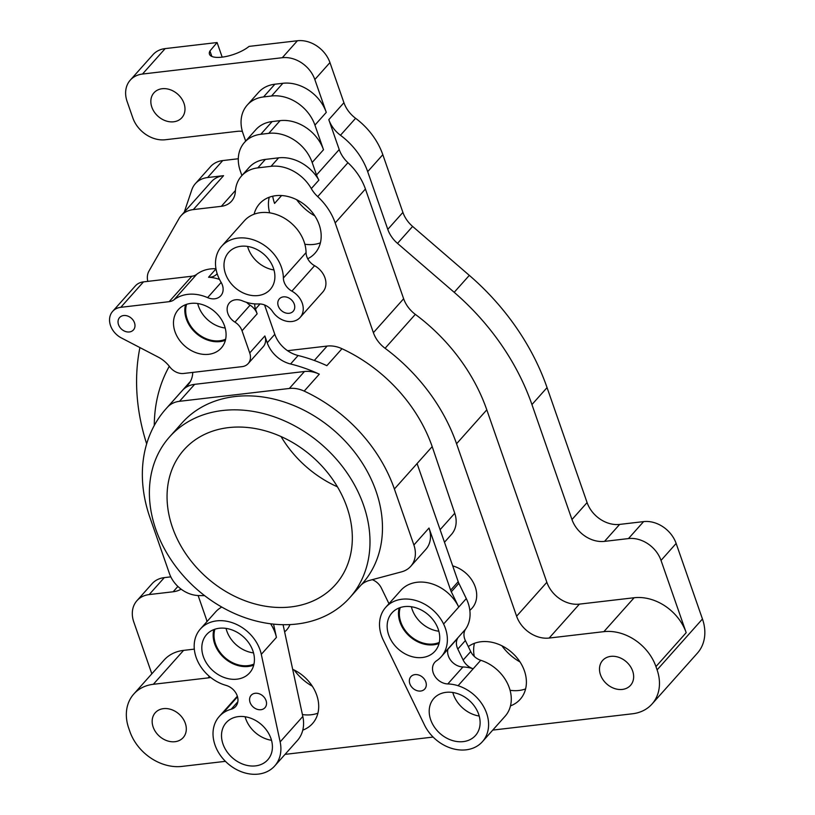 <?xml version="1.0" encoding="UTF-8"?>
<svg xmlns="http://www.w3.org/2000/svg" width="815" height="815" viewBox="0 0 815 815"><rect width="100%" height="100%" fill="white"/><g stroke="black" fill="none" stroke-linecap="round" stroke-linejoin="round"><path stroke-width="1.22" d="M241.515 175.989L249.074 167.513A37.154 29.401 41.7 0 1 265.374 159.394L257.815 167.87A37.154 29.401 -138.3 0 0 241.515 175.989A37.154 29.401 -138.3 0 0 235.861 187.521A37.154 29.401 41.7 0 0 235.352 191.525A23.217 18.378 41.7 0 1 231.501 201.244A23.217 18.378 41.7 0 1 221.323 206.317L193.318 209.587A27.863 22.046 41.7 0 0 181.093 215.68A27.863 22.046 41.7 0 0 178.964 218.644L149.023 270.967A18.582 14.701 41.7 0 0 147.8 281.379M257.815 167.87L271.049 166.321A37.154 29.401 -138.3 0 1 304.443 179.514A37.154 29.401 41.7 0 1 311.31 188.601A27.863 22.046 41.7 0 0 317.707 196.619A55.736 44.102 41.7 0 1 335.179 222.923L373.392 332.673A27.863 22.046 41.7 0 0 385.077 348.28A170.447 134.862 41.7 0 1 456.553 443.757L516.608 616.211A27.863 22.046 41.7 0 0 527.142 630.922A27.863 22.046 -138.3 0 0 549.157 638.053L603.874 631.656L634.121 597.741L579.404 604.129A27.863 22.046 41.7 0 1 546.855 582.297L486.8 409.843L456.553 443.757M211.849 56.439L209.944 50.968A23.217 8.17 -19.2 0 0 209.465 54.198A23.217 8.17 -19.2 0 0 221.945 57.162A23.217 8.17 -19.2 0 0 249.074 46.394L297.414 40.75A27.863 22.046 41.7 0 1 329.953 62.582L314.835 79.544L326.275 112.388L314.926 125.113L323.504 149.746L312.165 162.47L316.526 174.991A27.863 22.046 41.7 0 0 318.879 180.115L311.31 188.601M222.179 57.132L217.096 42.533L209.944 50.968M643.606 521.61L619.634 524.412L604.516 541.374L628.477 538.572L643.606 521.61A27.863 22.046 41.7 0 1 676.144 543.452L702.459 619.003A44.591 35.279 41.7 0 1 697.395 653.151L652.02 704.028A44.591 35.279 -138.3 0 0 657.094 669.879L655.943 666.589A44.591 35.279 -138.3 0 0 603.874 631.656M619.634 524.412A27.863 22.046 41.7 0 1 587.095 502.58L547.059 387.614L531.94 404.566L571.967 519.542A27.863 22.046 41.7 0 0 604.516 541.374M329.953 62.582L343.93 102.71A27.863 22.046 41.7 0 0 355.595 118.297A65.027 51.447 41.7 0 1 382.816 154.687L402.905 212.399A27.863 22.046 41.7 0 0 412.624 226.427L469.318 275.368A222.933 176.386 41.7 0 1 547.059 387.614M238.296 158.752L222.729 160.575L207.601 177.538L223.565 175.673L193.318 209.587M184.282 212.114L191.79 189.854A27.863 22.046 41.7 0 1 195.386 183.63L210.504 166.667A27.863 22.046 41.7 0 1 222.729 160.575M170.824 576.857L164.304 577.621L149.176 594.573L173.147 591.772A27.863 22.046 41.7 0 0 181.124 589.164M151.824 673.801L133.792 622.008A27.863 22.046 41.7 0 1 136.961 600.665L152.079 583.703A27.863 22.046 41.7 0 1 164.304 577.621M194.316 649.127L183.579 650.38L153.332 684.294A44.591 35.279 -138.3 0 0 133.782 694.044A44.591 35.279 -138.3 0 0 128.719 728.192L129.86 731.483A44.591 35.279 -138.3 0 0 181.928 766.416L225.429 761.332M652.02 704.028A44.591 35.279 -138.3 0 1 632.471 713.777L492.739 730.097M433.132 737.066L285.046 754.374M153.332 684.294L208.049 677.907A27.863 22.046 -138.3 0 0 210.667 677.438M628.477 538.572A27.863 22.046 41.7 0 1 661.026 560.414L686.189 632.674A44.591 35.279 -138.3 0 0 634.121 597.741M297.414 40.75L282.285 57.712L142.493 74.043A27.863 22.046 41.7 0 0 130.268 80.135A27.863 22.046 41.7 0 0 127.109 101.478L132.825 117.9A27.863 22.046 41.7 0 0 165.374 139.742L237.267 131.337A23.217 18.378 41.7 0 1 242.361 131.388M252.884 650.818A28.8 22.779 -138.3 0 0 231.664 629.791A28.8 22.779 -138.3 0 0 206.623 634.549A28.8 22.779 -138.3 0 0 203.353 656.615A28.8 22.779 -138.3 0 0 224.573 677.642A28.8 22.779 -138.3 0 0 249.614 672.884A28.8 22.779 -138.3 0 0 252.884 650.818M255.543 765.886A27.863 22.046 -138.3 0 0 267.758 759.794A27.863 22.046 -138.3 0 0 267.228 731.147A27.863 22.046 -138.3 0 0 238.377 716.609A27.863 22.046 -138.3 0 0 226.163 722.701A27.863 22.046 -138.3 0 0 226.702 751.349A27.863 22.046 -138.3 0 0 255.543 765.886M260.912 709.712A9.291 7.345 -138.3 0 0 264.987 707.675A9.291 7.345 -138.3 0 0 264.814 698.129A9.291 7.345 -138.3 0 0 255.197 693.28A9.291 7.345 -138.3 0 0 251.122 695.317A9.291 7.345 -138.3 0 0 251.305 704.863A9.291 7.345 -138.3 0 0 260.912 709.712M261.299 654.353L280.146 741.894A37.154 29.401 -138.3 0 1 274.696 765.978A37.154 29.401 -138.3 0 1 227.395 763.197A37.154 29.401 -138.3 0 1 219.225 716.517A37.154 29.401 -138.3 0 1 222.892 713.196A37.154 29.401 -138.3 0 1 231.165 709.244A13.937 11.023 -138.3 0 0 235.637 706.524A13.937 11.023 -138.3 0 0 236.717 694.584A13.937 11.023 -138.3 0 0 226.03 685.374A37.154 29.401 -138.3 0 1 215.985 681.075A37.154 29.401 -138.3 0 1 194.928 653.08A37.154 29.401 -138.3 0 1 200.388 628.986A37.154 29.401 -138.3 0 1 234.914 623.699A37.154 29.401 -138.3 0 1 261.299 654.353L276.428 637.401L273.565 624.137M420.683 691.039A9.291 7.345 -138.3 0 0 424.758 689.011A9.291 7.345 -138.3 0 0 424.574 679.466A9.291 7.345 -138.3 0 0 414.967 674.616A9.291 7.345 -138.3 0 0 410.892 676.644A9.291 7.345 -138.3 0 0 411.066 686.189A9.291 7.345 -138.3 0 0 420.683 691.039M463.236 741.619A27.863 22.046 -138.3 0 0 475.461 735.527A27.863 22.046 -138.3 0 0 474.921 706.88A27.863 22.046 -138.3 0 0 446.08 692.343A27.863 22.046 -138.3 0 0 433.855 698.435A27.863 22.046 -138.3 0 0 434.395 727.082A27.863 22.046 -138.3 0 0 463.236 741.619M438.215 629.17A28.8 22.779 -138.3 0 0 416.995 608.143A28.8 22.779 -138.3 0 0 391.954 612.9A28.8 22.779 -138.3 0 0 388.684 634.956A28.8 22.779 -138.3 0 0 409.894 655.983A28.8 22.779 -138.3 0 0 434.935 651.226A28.8 22.779 -138.3 0 0 438.215 629.17M442.942 654.557A37.154 29.401 -138.3 0 0 443.605 624.025A37.154 29.401 -138.3 0 0 385.719 607.338A37.154 29.401 -138.3 0 0 383.284 640.101L424.493 725.024A37.154 29.401 -138.3 0 0 482.388 741.711A37.154 29.401 -138.3 0 0 458.071 685.721A37.154 29.401 -138.3 0 0 447.802 683.938A13.937 11.023 -138.3 0 1 434.589 675.788A13.937 11.023 -138.3 0 1 434.833 662.269A13.937 11.023 -138.3 0 1 436.565 660.771A37.154 29.401 -138.3 0 0 441.18 656.788A37.154 29.401 -138.3 0 0 442.942 654.557L458.061 637.595A37.154 29.401 41.7 0 1 456.298 639.836L441.18 656.788M264.569 304.963L274.798 334.323A27.863 22.046 -138.3 0 0 298.117 355.513A142.116 112.45 -138.3 0 1 318.899 362.227A142.116 112.45 41.7 0 1 326.866 365.67L341.994 348.718A142.116 112.45 41.7 0 1 432.195 446.61L394.389 489.01A142.116 112.45 -138.3 0 0 304.189 391.108A27.863 22.046 -138.3 0 0 289.325 388.47L179.504 401.306A27.863 22.046 -138.3 0 0 167.584 407.072A142.116 112.45 -138.3 0 0 166.087 408.702A142.116 112.45 -138.3 0 0 149.95 517.566L169.439 573.556A27.863 22.046 -138.3 0 0 198.748 595.551L204.636 595.663M394.389 489.01L413.888 545.001A27.863 22.046 -138.3 0 1 410.719 566.343A27.863 22.046 -138.3 0 1 401.591 571.845L369.297 580.463A27.863 22.046 -138.3 0 0 361.106 584.987M349.818 597.639L362.298 583.652A120.752 95.549 -138.3 0 0 376.021 491.15A120.752 95.549 -138.3 0 0 287.043 402.956A120.752 95.549 -138.3 0 0 182.04 422.924L169.561 436.911A120.752 95.549 -138.3 0 0 155.838 529.414A120.752 95.549 -138.3 0 0 244.816 617.607A120.752 95.549 -138.3 0 0 349.818 597.639A120.752 95.549 -138.3 0 0 363.541 505.147A120.752 95.549 -138.3 0 0 274.573 416.944A120.752 95.549 -138.3 0 0 169.561 436.911M123.646 315.527A9.291 7.345 -138.3 0 0 119.581 317.565A9.291 7.345 -138.3 0 0 119.754 327.11A9.291 7.345 -138.3 0 0 129.371 331.96A9.291 7.345 -138.3 0 0 133.446 329.922A9.291 7.345 -138.3 0 0 133.263 320.377A9.291 7.345 -138.3 0 0 123.646 315.527M240.863 246.283A27.863 22.046 -138.3 0 0 228.648 252.375A27.863 22.046 -138.3 0 0 229.178 281.022A27.863 22.046 -138.3 0 0 258.019 295.56A27.863 22.046 -138.3 0 0 270.244 289.468A27.863 22.046 -138.3 0 0 269.704 260.82A27.863 22.046 -138.3 0 0 240.863 246.283M283.416 296.864A9.291 7.345 -138.3 0 0 279.341 298.891A9.291 7.345 -138.3 0 0 279.525 308.447A9.291 7.345 -138.3 0 0 289.142 313.286A9.291 7.345 -138.3 0 0 293.206 311.259A9.291 7.345 -138.3 0 0 293.033 301.713A9.291 7.345 -138.3 0 0 283.416 296.864M190.924 303.394A28.8 22.779 -138.3 0 0 178.291 309.69A28.8 22.779 -138.3 0 0 178.852 339.295A28.8 22.779 -138.3 0 0 208.65 354.311A28.8 22.779 -138.3 0 0 221.283 348.015A28.8 22.779 -138.3 0 0 220.722 318.421A28.8 22.779 -138.3 0 0 190.924 303.394M111.217 313.357A18.582 14.701 -138.3 0 0 110.534 325.613A18.582 14.701 -138.3 0 0 121.435 337.97L158.141 357.062A27.863 22.046 -138.3 0 1 169.785 366.893A13.937 11.023 -138.3 0 0 183.701 373.464L242.045 366.648A13.937 11.023 -138.3 0 0 248.157 363.602A13.937 11.023 -138.3 0 0 249.736 352.936L242.024 330.788A13.937 11.023 -138.3 0 0 234.944 322.139A13.937 11.023 -138.3 0 1 229.453 302.823A13.937 11.023 -138.3 0 1 242.473 300.867A37.154 29.401 -138.3 0 0 256.694 303.975A37.154 29.401 -138.3 0 0 258.783 303.944A13.937 11.023 -138.3 0 1 272.567 311.503A18.582 14.701 -138.3 0 0 300.144 317.443A18.582 14.701 -138.3 0 0 291.892 291.138A13.937 11.023 -138.3 0 1 283.376 278.027A37.154 29.401 -138.3 0 0 259.476 242.412A37.154 29.401 -138.3 0 0 221.711 246.191A37.154 29.401 -138.3 0 0 215.924 268.512A37.154 29.401 -138.3 0 0 221.048 282.235A13.937 11.023 -138.3 0 1 220.804 295.753A13.937 11.023 -138.3 0 1 207.611 297.628A39.018 30.868 -138.3 0 0 193.44 294.184A39.018 30.868 -138.3 0 0 174.053 299.747A13.937 11.023 -138.3 0 1 169.153 301.672L120.793 307.316A18.582 14.701 -138.3 0 0 112.643 311.381A18.582 14.701 -138.3 0 0 111.217 313.357M217.096 42.533L165.17 48.605L142.493 74.043M130.268 80.135L152.955 54.697A27.863 22.046 41.7 0 1 165.17 48.605M452.702 565.885A27.863 22.046 41.7 0 1 475.216 586.861A27.863 22.046 41.7 0 1 472.048 608.214A27.863 22.046 41.7 0 1 469.827 610.303M411.371 606.737A27.863 22.046 -138.3 0 0 412.166 609.426A27.863 22.046 -138.3 0 0 438.847 631.228M439.305 642.403A27.863 22.046 41.7 0 1 400.827 622.14A27.863 22.046 41.7 0 1 400.216 607.562M226.05 628.385A27.863 22.046 -138.3 0 0 226.835 631.075A27.863 22.046 -138.3 0 0 253.516 652.886M253.974 664.062A27.863 22.046 41.7 0 1 215.496 643.799A27.863 22.046 41.7 0 1 214.895 629.211M289.967 624.596A27.863 22.046 41.7 0 1 286.717 629.863A27.863 22.046 41.7 0 1 284.618 631.859M225.643 339.193A27.863 22.046 41.7 0 1 219.704 340.772A27.863 22.046 41.7 0 1 193.858 330.024A27.863 22.046 41.7 0 1 186.564 304.352M197.709 303.526A27.863 22.046 -138.3 0 0 225.185 328.017M292.687 669.319A37.154 29.401 41.7 0 1 316.719 695.114A37.154 29.401 41.7 0 1 312.502 723.577A37.154 29.401 41.7 0 1 302.783 730.138M468.309 646.601A37.154 29.401 41.7 0 1 524.412 670.847A37.154 29.401 41.7 0 1 520.194 699.311A37.154 29.401 41.7 0 1 510.475 705.872M432.195 446.61L454.75 513.267A27.863 22.046 41.7 0 1 451.5 534.375L444.47 542.26M452.804 692.495A27.863 22.046 -138.3 0 0 479.2 716.028M482.388 741.711L505.076 716.273A37.154 29.401 -138.3 0 0 480.748 660.282L473.189 668.758A13.937 11.023 41.7 0 1 463.154 660.048L457.816 649.046A13.937 11.023 41.7 0 1 458.061 637.595L465.62 629.119A13.937 11.023 -138.3 0 0 465.375 640.559L470.713 651.572A13.937 11.023 -138.3 0 0 480.748 660.282M465.62 629.119A37.154 29.401 -138.3 0 0 466.292 598.587L443.605 624.025M417.076 463.562L458.213 581.696A13.937 11.023 -138.3 0 0 458.876 583.316L466.292 598.587M245.101 716.762A27.863 22.046 -138.3 0 0 271.497 740.295M274.696 765.978L297.373 740.54A37.154 29.401 -138.3 0 0 302.823 716.456L280.146 741.894M283.08 624.708L302.823 716.456M247.587 246.436A27.863 22.046 -138.3 0 0 273.983 269.969M300.144 317.443L322.822 292.004A18.582 14.701 -138.3 0 0 314.58 265.7L291.892 291.138M221.711 246.191L244.398 220.753A37.154 29.401 -138.3 0 1 282.163 216.973A37.154 29.401 -138.3 0 1 306.063 252.589A13.937 11.023 -138.3 0 0 314.58 265.7M215.965 268.746A39.018 30.868 -138.3 0 0 196.741 274.309L174.053 299.747M112.643 311.381L135.331 285.943A18.582 14.701 -138.3 0 1 143.471 281.878L191.841 276.234A13.937 11.023 -138.3 0 0 196.741 274.309M254.107 214.202A37.154 29.401 41.7 0 1 259.516 203.801A37.154 29.401 41.7 0 1 275.806 195.682A37.154 29.401 41.7 0 1 314.264 215.058A37.154 29.401 41.7 0 1 314.977 253.251A37.154 29.401 41.7 0 1 307.724 258.752M154.28 425.491A170.447 134.862 41.7 0 1 169.306 366.281M341.994 348.718A27.863 22.046 -138.3 0 0 327.131 346.069L287.552 350.695M501.877 645.755A45.518 36.013 -138.3 0 0 520.021 661.943M510.058 690.274A37.154 29.401 -138.3 0 0 525.604 688.909M474.442 643.3A37.154 29.401 -138.3 0 0 474.279 656.411M294.174 670.022A45.518 36.013 -138.3 0 0 312.328 686.21M302.416 714.551A37.154 29.401 -138.3 0 0 317.901 713.176M412.624 226.427L397.506 243.39L454.2 292.32A222.933 176.386 41.7 0 1 531.94 404.566M323.504 149.746A37.154 29.401 41.7 0 0 280.115 120.63L272.129 121.567A37.154 29.401 41.7 0 0 255.839 129.687L244.49 142.411A37.154 29.401 41.7 0 0 240.272 170.865L241.698 174.97A23.217 18.378 41.7 0 1 241.902 175.561M355.595 118.297L340.466 135.259A65.027 51.447 41.7 0 1 367.687 171.649L387.787 229.361A27.863 22.046 41.7 0 0 397.506 243.39M340.466 135.259A27.863 22.046 41.7 0 1 328.802 119.662L339.213 149.553L316.526 174.991M282.285 57.712A27.863 22.046 41.7 0 1 314.835 79.544M195.386 183.63A27.863 22.046 41.7 0 1 207.601 177.538M146.659 443.88A222.933 176.386 41.7 0 1 139.915 347.577M339.213 149.553A27.863 22.046 41.7 0 0 347.944 162.705A55.736 44.102 41.7 0 1 365.426 189.009L403.639 298.748A27.863 22.046 41.7 0 0 415.324 314.366A170.447 134.862 41.7 0 1 486.8 409.843M245.672 141.087L243.033 133.507A37.154 29.401 41.7 0 1 247.261 105.054L258.6 92.329A37.154 29.401 41.7 0 1 274.889 84.21L282.876 83.283A37.154 29.401 41.7 0 1 326.275 112.388M136.961 600.665A27.863 22.046 41.7 0 1 149.176 594.573M181.093 215.68L211.34 181.765A27.863 22.046 41.7 0 1 223.565 175.673M247.261 105.054A37.154 29.401 41.7 0 1 263.551 96.934L271.538 95.997A37.154 29.401 41.7 0 1 314.926 125.113M244.49 142.411A37.154 29.401 41.7 0 1 260.79 134.281L268.777 133.354A37.154 29.401 41.7 0 1 312.165 162.47M265.374 159.394L278.608 157.845A37.154 29.401 41.7 0 1 318.879 180.115M304.841 244.215A37.154 29.401 -138.3 0 0 313.806 244.418A37.154 29.401 -138.3 0 0 320.387 242.85M269.235 197.24A37.154 29.401 -138.3 0 0 269.653 212.837M296.66 199.695A45.518 36.013 -138.3 0 0 314.814 215.883M272.699 196.211A45.518 36.013 -138.3 0 0 274.563 203.424L281.603 195.529M183.579 650.38A44.591 35.279 -138.3 0 0 164.029 660.119L133.782 694.044M253.72 665.132A28.8 22.779 41.7 0 1 214.691 643.891A28.8 22.779 41.7 0 1 213.856 629.587M439.051 643.473A28.8 22.779 41.7 0 1 400.022 622.232A28.8 22.779 41.7 0 1 399.187 607.929M372.261 579.669A13.937 11.023 41.7 0 1 381.389 588.084L388.969 603.691M458.876 583.316L451.316 591.792L458.733 607.063A37.154 29.401 41.7 0 0 400.837 590.376L385.719 607.338M451.316 591.792A13.937 11.023 41.7 0 1 450.644 590.172L429.006 528.039A27.863 22.046 41.7 0 1 425.848 549.381L410.719 566.343M206.939 621.641L206.664 620.378A13.937 11.023 41.7 0 0 206.205 618.738L198.126 595.531M200.388 628.986L215.506 612.034A37.154 29.401 41.7 0 1 221.762 607.053M270.59 623.791A37.154 29.401 41.7 0 1 276.428 637.401M458.071 685.721L473.189 668.758A37.154 29.401 41.7 0 0 462.92 666.976A13.937 11.023 41.7 0 1 447.924 649.229M192.748 372.404A27.863 22.046 41.7 0 1 188.092 384.711A27.863 22.046 41.7 0 1 186.971 385.862A142.116 112.45 -138.3 0 0 182.703 390.12L167.584 407.072M298.117 355.513L290.558 363.989A142.116 112.45 41.7 0 1 311.34 370.703A142.116 112.45 -138.3 0 1 319.307 374.156A27.863 22.046 -138.3 0 0 304.453 371.508L289.325 388.47M260.046 303.944L255.482 309.058A13.937 11.023 41.7 0 1 254.779 303.893M255.482 309.058L257.143 313.826L242.024 330.788M248.157 363.602L263.276 346.64A13.937 11.023 41.7 0 0 264.855 335.974L267.238 342.799A27.863 22.046 41.7 0 0 290.558 363.989M217.147 273.606L216.81 273.993A13.937 11.023 41.7 0 1 216.698 274.125A13.937 11.023 41.7 0 1 208.569 277.232A39.018 30.868 41.7 0 1 219.5 279.413M182.703 390.12A27.863 22.046 -138.3 0 1 194.632 384.344L304.453 371.508M257.143 313.826A13.937 11.023 41.7 0 0 250.073 305.177A13.937 11.023 41.7 0 1 246.599 302.365M225.388 340.273A28.8 22.779 41.7 0 1 219.989 341.597A28.8 22.779 41.7 0 1 193.603 330.839A28.8 22.779 41.7 0 1 185.525 304.718M163.469 708.643A18.694 14.792 -138.3 0 0 155.278 712.728A18.694 14.792 -138.3 0 0 155.634 731.941A18.694 14.792 -138.3 0 0 174.991 741.701A18.694 14.792 -138.3 0 0 183.181 737.616A18.694 14.792 -138.3 0 0 182.825 718.392A18.694 14.792 -138.3 0 0 163.469 708.643M610.822 656.37A18.694 14.792 -138.3 0 0 602.621 660.456A18.694 14.792 -138.3 0 0 602.978 679.679A18.694 14.792 -138.3 0 0 622.334 689.429A18.694 14.792 -138.3 0 0 630.535 685.344A18.694 14.792 -138.3 0 0 630.168 666.13A18.694 14.792 -138.3 0 0 610.822 656.37M162.154 88.723A18.694 14.792 41.7 0 1 181.511 98.483A18.694 14.792 41.7 0 1 181.867 117.696A18.694 14.792 41.7 0 1 173.666 121.792A18.694 14.792 41.7 0 1 154.31 112.032A18.694 14.792 41.7 0 1 153.954 92.818A18.694 14.792 41.7 0 1 162.154 88.723M346.905 507.083A101.417 80.237 -138.3 0 0 272.19 433.02A101.417 80.237 -138.3 0 0 183.996 449.788A101.417 80.237 -138.3 0 0 172.474 527.468A101.417 80.237 -138.3 0 0 247.2 601.531A101.417 80.237 -138.3 0 0 335.383 584.773A101.417 80.237 -138.3 0 0 346.905 507.083M281.053 436.555A101.417 80.237 -138.3 0 0 337.451 486.84M655.943 666.589L686.189 632.674M661.026 560.414L676.144 543.452M702.459 619.003L657.094 669.879M454.75 513.267L440.1 529.699M314.305 360.464L327.131 346.069M469.318 275.368L454.2 292.32M235.433 190.496L221.323 206.317M382.816 154.687L367.687 171.649M402.905 212.399L387.787 229.361M343.93 102.71L328.802 119.662M177.894 586.443L173.147 591.772M587.095 502.58L571.967 519.542M579.404 604.129L549.157 638.053M546.855 582.297L516.608 616.211M274.889 84.21L263.551 96.934M282.876 83.283L271.538 95.997M347.944 162.705L317.707 196.619M365.426 189.009L335.179 222.923M403.639 298.748L373.392 332.673M415.324 314.366L385.077 348.28M209.394 676.399L208.049 677.907M272.129 121.567L260.79 134.281M280.115 120.63L268.777 133.354M278.608 157.845L271.049 166.321M465.375 640.559L457.816 649.046M458.213 581.696L450.644 590.172M429.006 528.039L413.888 545.001M237.522 696.794L222.892 713.196M470.713 651.572L463.154 660.048M462.92 666.976L447.802 683.938M237.837 701.756L231.165 709.244M189.111 383.457L186.971 385.862M319.307 374.156L304.189 391.108M274.798 334.323L267.238 342.799M264.855 335.974L249.736 352.936M143.471 281.878L120.793 307.316M191.841 276.234L169.153 301.672M215.995 268.899L208.569 277.232M306.063 252.589L283.376 278.027M250.073 305.177L234.944 322.139M194.632 384.344L179.504 401.306M221.16 282.428L207.611 297.628M166.087 408.702L190.394 381.44M237.348 696.204L219.225 716.517"/></g></svg>
